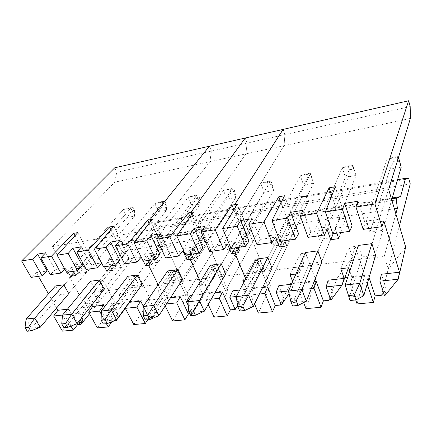 <?xml version="1.0" encoding="UTF-8"?>
<svg xmlns="http://www.w3.org/2000/svg" width="432" height="432" viewBox="0 0 432 432"><rect width="100%" height="100%" fill="white"/><g stroke="black" fill="none" stroke-linecap="round" stroke-linejoin="round"><path stroke-width="0.32" stroke-dasharray="2.16 1.62" d="M147.793 319.761L149.143 317.736L153.063 317.353L166.73 297.464L185.701 295.342L236.952 213.521L235.132 209.066L229.5 209.191L182.644 281.362L222.356 276.453L198.38 221.805L245.867 153.895L209.893 161.66L211.432 151.06L209.444 146.194L211.432 151.06L116.851 172.233L114.723 167.8M222.356 276.453L264.811 202.997L270.022 202.97L271.777 207.565L236.952 213.521L185.701 295.342L173.993 270.572L160.726 290.083L158.144 284.801L160.726 290.083L157.761 290.434L171.704 270.88L176.294 270.27L163.706 289.732L160.726 290.083L173.993 270.572L185.701 295.342L187.979 295.083L172.616 320.965M149.164 223.387L160.256 246.758L162.567 246.402L150.541 262.705L162.567 246.402L150.736 221.362L162.567 246.402L164.889 246.046L151.61 264.902M198.38 221.805L157.88 228.679L209.893 161.66L157.88 228.679L182.644 281.362L211.286 237.249L127.159 250.349L126.495 243.405L127.121 241.931L135.567 239.906L218.344 226.373L210.994 228.269L127.121 241.931M245.225 138.067L247.136 143.062L245.867 153.895M191.7 214.434L203.04 240.149L192.299 256.365M200.335 281.583L201.982 285.185L214.105 265.226L225.423 290.887L271.777 207.565M247.136 143.062L211.432 151.06L209.893 161.66L114.664 182.207L52.537 246.553L84.299 303.971L62.451 331.139M166.477 303.955L164.354 304.182L167.767 298.053L163.706 289.732M167.767 298.053L170.527 297.745M189.875 313.789L192.613 313.524L195.701 307.903L189.918 295.585M191.862 295.369L202.802 294.149L199.309 300.451L187.996 301.66M201.982 285.185L198.855 285.557L202.802 294.149M160.882 233.75L169.835 252.823L182.93 250.879M149.359 260.285L147.35 256.154L159.959 254.286M182.488 279.401L172.379 280.665L167.735 270.94M192.613 313.524L205.27 293.15L225.423 290.887M264.811 202.997L148.905 223.328L155.374 223.004L157.318 227.146L98.69 302.324L93.323 292.41L127.159 250.349M187.526 258.061L197.305 256.673L193.007 247.131L183.19 248.6L187.526 258.061L227.016 199.114L231.287 192.035L234.846 191.365L235.899 197.483L227.016 199.114L223.447 190.431L232.357 188.725L233.431 187.866L223.447 190.431L183.19 248.6M229.867 188.546L231.287 192.035M234.846 191.365L233.431 187.866M197.305 256.673L235.899 197.483L232.357 188.725L193.007 247.131M178.033 269.914L193.153 247.45L178.038 269.914M197.176 256.381L182.347 279.099L197.176 256.381M145.422 319.988L148.246 316.694L158.852 315.657M172.379 280.665L148.246 316.694L143.084 306.563M270.022 202.97L235.132 209.066L229.5 209.191L218.344 226.373M164.354 304.182L165.202 305.91M198.855 285.557L211.707 265.55L214.105 265.226M205.27 293.15L215.627 274.396L211.707 265.55M215.627 274.396L199.309 300.451M188.228 305.451L192.116 313.648L199.341 300.51M195.701 307.903L192.116 313.648M187.979 295.083L176.294 270.27M147.35 256.154L143.186 261.176M190.091 216.751L200.621 240.527L203.04 240.149M191.036 254.259L200.621 240.527M169.835 252.823L165.677 257.926M152.307 219.326L164.889 246.046M211.232 299.182L206.069 299.732L209.142 293.441L205.216 284.801L202.03 285.179L214.153 265.221L225.472 290.882L271.82 207.56L270.059 202.964L264.848 202.991L222.399 276.448L264.746 271.215L241.736 214.45L284.002 145.67L245.911 153.884L247.174 143.057L245.252 138.024M202.03 285.179L200.367 281.534M191.727 214.385L203.089 240.143L192.316 256.403M245.911 153.884L198.428 221.8L222.399 276.448M264.746 271.215L302.162 196.447L306.898 196.528L308.578 201.274L267.829 286.141L256.975 259.513L246.191 279.941L245.02 280.082M283.122 129.427L284.953 134.595L284.002 145.67M235.597 207.068L246.353 233.464L237.065 249.485M245.705 278.786L246.191 279.941M241.736 214.45L198.428 221.8M284.953 134.595L247.174 143.057M209.142 293.441L214.893 292.799M235.024 309.134L238.405 303.588L232.837 290.801M239.744 290.029L246.629 289.262L243.497 295.736L236.315 296.503M243.751 282.474L246.629 289.262M204.833 226.498L213.478 246.348L227.529 244.264M191.322 254.216L189.373 249.923L202.889 247.919M225.698 273.991L214.871 275.346L210.384 265.237M308.578 201.274L271.82 207.56M234.841 309.436L246.321 288.549L267.829 286.141M225.472 290.882L227.896 290.612L214.056 317.142M302.162 196.447L264.848 202.991M228.598 252.229L239.042 250.749L234.9 240.84L224.413 242.417L228.598 252.229L268.38 185.042L272.149 184.329L273.602 190.561L264.195 192.289L260.755 183.303L270.194 181.499L270.788 180.711L260.755 183.303L224.413 242.417M267.014 181.435L268.38 185.042M272.149 184.329L270.788 180.711M239.042 250.749L273.602 190.561L270.194 181.499L234.9 240.84M221.405 264.13L235.04 241.175L221.405 264.13M238.918 250.447L225.563 273.672L238.918 250.441M190.771 315.668L192.915 312.325L204.325 311.207M214.871 275.346L192.915 312.325L187.92 301.779M306.898 196.528L270.059 202.964M206.069 299.732L208.219 304.425M242.843 280.336L254.41 259.853L256.975 259.513M246.321 288.549L258.174 269.039L254.41 259.853M258.174 269.039L243.497 295.736M237.584 305.537L243.524 295.796M238.405 303.588L235.181 309.485M227.896 290.612L216.605 264.897L205.216 284.801M214.153 265.221L216.605 264.897M189.373 249.923L185.571 255.053M233.923 209.839L243.761 233.863L246.353 233.464M235.1 247.887L243.761 233.863M213.478 246.348L209.698 251.559M203.089 240.143L205.567 239.76L193.504 259.016M193.379 212.009L205.567 239.76M157.318 227.146L236.952 213.521L235.132 209.066L155.374 223.004M148.905 223.328L135.567 239.906M153.754 253.022L196.619 195.55L198.126 194.621L188.195 197.159L196.619 195.55L200.275 204.023L191.878 205.567L188.195 197.159L144.542 254.405L149.002 263.525L158.182 262.224L153.754 253.022L144.542 254.405M149.002 263.525L191.878 205.567L196.214 198.644L199.584 198.013L200.275 204.023L158.182 262.224M199.584 198.013L198.126 194.621M210.994 228.269L210.492 229.824L211.286 237.249M52.537 246.553L157.88 228.679L182.644 281.362L93.323 292.41M121.295 267.17L116.899 258.552L108.238 259.853L112.801 268.666L121.435 267.44L121.295 267.17L104.128 288.916L121.3 267.17M99.587 280.379L117.05 258.854L99.592 280.379M125.339 308.394L130.48 301.531L150.476 299.29L133.801 324.551M111.996 321.673L113.076 321.224M97.367 327.915L115.177 303.242L96.325 305.354L103.086 288.565L83.176 312.908L72.598 313.978L77.668 322.936M89.543 313.772L96.325 305.354M98.69 302.324L84.299 303.971M149.143 317.736L143.3 306.25M82.382 264.049L63.995 285.125L82.382 264.049L82.226 263.758L74.072 264.978L78.716 273.505L86.854 272.349L82.382 264.044M86.708 272.084L68.623 293.371L86.713 272.084M166.73 297.464L175.754 279.418L171.704 270.88M119.896 240.516L129.098 258.86L141.329 257.045L143.354 261.155M110.138 265.955L108.076 261.976L119.869 260.231M81.589 246.839L90.99 264.514L102.443 262.813L104.512 266.771M73.391 271.269L71.285 267.435L82.345 265.793M45.706 252.763L55.264 269.811L66.01 268.218L68.116 272.036M38.383 276.334L36.245 272.63L47.147 271.01M56.608 307.973L48.47 293.841M67.376 309.247L68.747 309.091L64.508 314.842L62.57 315.052M77.026 323.681L68.747 309.091M83.014 319.297L76.788 308.194L87.426 307.012L83.149 312.854M91.849 304.96L88.398 298.669L83.165 299.29L87.426 307.012M112.266 321.305L104.506 306.909M116.435 319.837L118.249 315.733L112.136 304.252L123.455 302.994L119.399 308.983L108.167 310.181L113.918 320.879M128.234 303.642L129.017 302.373L124.853 294.343L119.275 295.002L123.455 302.994M153.063 317.353L155.736 311.947L149.769 300.062L161.833 298.717L158.036 304.857L146.059 306.137L151.843 317.547L158.036 304.857M157.761 290.434L161.833 298.717M68.774 293.641L60.431 294.689L55.474 285.946M142.106 284.456L132.646 285.644L127.872 276.269M104.279 289.197L95.407 290.309L90.526 281.259M70.961 326.095L64.508 314.842M36.245 272.63L31.169 277.376M116.851 172.233L114.664 182.207M77.787 232.61L90.941 257.467L75.74 275.562M71.285 267.435L66.571 272.257M74.002 272.381L86.854 258.093L90.941 257.467M64.913 269.266L66.01 268.218M74.941 235.726L86.854 258.093M55.264 269.811L50.296 274.612M113.859 226.184L126.76 251.932L112.444 270.405M108.076 261.976L103.61 266.9M110.549 266.755L122.413 252.601L126.76 251.932M101.812 263.461L102.443 262.813M110.867 229.716L122.413 252.601M90.99 264.514L86.249 269.411M149.542 260.653L160.256 246.758M129.098 258.86L124.627 263.86M153.905 253.33L137.522 275.319L153.9 253.33M106.423 323.703L101.277 314.248M115.177 303.242L102.902 280.055L88.398 298.669M83.165 299.29L98.836 280.595L102.902 280.055M103.086 288.565L98.836 280.595M80.854 318.897L83.176 312.908M72.598 313.978L76.788 308.194M150.476 299.29L138.467 275.314L124.853 294.343M119.275 295.002L134.152 275.886L138.467 275.314M130.48 301.531L138.31 284.132L119.399 308.983M138.31 284.132L134.152 275.886M114.296 320.722L119.426 309.037M118.249 315.733L114.523 320.63M108.167 310.181L112.136 304.252M175.754 279.418L158.063 304.916M155.736 311.947L151.843 317.547M146.059 306.137L149.769 300.062M141.961 284.17L158.053 261.943L141.961 284.164M116.899 258.552L162.815 202.003L164.705 201.02L154.84 203.526L162.815 202.003L166.574 210.211L158.62 211.675L163.01 204.903L166.201 204.304L166.574 210.211L121.435 267.44M161.509 201.636L163.01 204.903M112.801 268.666L158.62 211.675L154.84 203.526L108.238 259.853M134.552 210.271L134.633 216.076L127.089 217.463L131.522 210.843L134.552 210.271L133.024 207.09L123.233 209.563L130.793 208.121L134.633 216.076L86.854 272.349M133.024 207.09L130.793 208.121L82.226 263.758M129.994 207.668L131.522 210.843M78.716 273.505L127.089 217.463L123.233 209.563L74.072 264.978M27.259 331.241L31.595 328.099L40.235 327.251M60.431 294.689L31.595 328.099L26.12 319.037M166.201 204.304L164.705 201.02M63.968 327.748L67.878 324.551L77.107 323.649M95.407 290.309L67.878 324.551L62.483 315.16M194.751 195.269L196.214 198.644M103.264 324.005L106.672 320.755L116.554 319.793M132.646 285.644L106.672 320.755L101.38 311.008M381.51 295.234L399.416 225.85M405.675 247.055L388.233 269.185L384.242 256.441L395.869 213.829M369.095 277.501L368.496 275.675L366.768 282.577L350.33 284.332L355.72 299.959M350.33 284.332L352.01 277.517L349.796 271.053M347.76 277.182L364.7 275.281L355.12 246.429L348.678 267.775M364.7 275.281L357.091 303.934M340.789 268.715L349.099 247.234L352.442 257.17L337.03 278.386L344.866 277.506M349.099 247.234L355.12 246.429M394.362 208.737L287.744 225.342L264.794 271.204L384.242 256.441M287.744 225.342L286.821 217.48L287.199 215.86L293.36 214.115L392.256 197.953M352.442 257.17L348.484 267.797M383.557 292.702L386.257 289.354L384.599 295.942M337.03 278.386L328.525 300.364M330.156 298.15L333.212 294.003L330.907 300.218M235.629 207.02L246.402 233.453L249.059 233.042L238.415 252.709M237.346 204.174L249.059 233.042M264.794 271.204L241.785 214.439L284.045 145.66L284.996 134.59L410.179 106.558M388.687 189.513L241.785 214.439M331.36 237.298L327.748 226.903L315.706 228.712L319.486 239.328L331.474 237.627L321.748 261.603M375.478 254.858L382.725 229.997L379.382 219.154L366.428 221.098L369.943 232.168L382.828 230.337L375.473 254.858M272.489 246.002L283.662 244.415L279.709 234.117L268.488 235.802L272.489 246.002L307.687 177.633L311.683 176.877L313.583 183.217L283.662 244.415M331.355 237.298L321.743 261.603M318.006 251.24L327.877 227.27L318.011 251.24M246.24 279.936L257.024 259.508L259.648 259.157L249.658 279.526L246.24 279.936L245.732 278.732M327.137 229.495L310.829 231.914L308.021 237.346M331.76 195.712L339.617 219.056L345.724 218.111L338.704 238.621M335.297 186.716L345.724 218.111M372.022 244.037L379.501 219.532L372.017 244.037M333.315 233.685L339.617 219.056M257.024 259.508L267.878 286.135L270.47 285.844L259.648 259.157M336.841 233.177L335.178 228.301L332.878 233.75M367.222 283.943L366.768 282.577M363.161 229.37L365.342 223.83L358.112 201.193M284.699 240.716L282.917 236.05L298.561 233.734M282.917 236.05L280.028 241.391M333.212 294.003L328.223 280.168M352.01 277.517L368.496 275.675M386.257 289.354L381.434 274.234M365.342 223.83L383.881 221.081M335.178 228.301L352.075 225.796M310.829 231.914L303.032 210.287M252.088 218.695L260.35 239.398L275.47 237.157M236.32 247.709L234.446 243.238L248.967 241.088M259.4 294.035L250.744 294.964L253.422 288.506L249.658 279.526M253.422 288.506L262.602 287.48M280.859 303.842L284.132 298.966L278.824 285.671M291.454 284.267L293.63 284.024L290.92 290.671L288.549 290.925M292.658 281.513L293.63 284.024M311.38 288.49L298.706 289.84L300.926 283.208L297.356 273.866L295.92 274.039M300.926 283.208L314.042 281.745M272.041 268.186L260.42 269.638L256.127 259.119M321.867 261.943L309.361 263.509L305.305 252.547M375.586 255.215L362.092 256.905L358.317 245.457M250.744 294.964L254.551 303.955M270.47 285.844L258.401 313.049M234.446 243.238L231.066 248.47M237.087 249.529L246.402 233.453M280.039 305.057L290.147 283.635L315.965 280.746L305.959 308.653M410.243 183.886L308.621 201.263L267.878 286.135M260.35 239.398L257.018 244.717M267.943 257.92L279.844 234.463L267.948 257.92M289.051 293.555L290.92 290.671M283.538 244.096L271.912 267.856L283.543 244.096M284.132 298.966L281.329 305.019M290.147 283.635L303.674 263.309L290.947 290.736M303.674 263.309L300.1 253.762L305.71 253.017L297.356 273.866M290.034 274.736L300.1 253.762M315.965 280.746L305.71 253.017M298.706 289.84L303.631 302.616M284.531 195.761L295.661 225.844L286.686 245.927M282.404 241.051L289.98 226.724L295.661 225.844M281.011 202.743L289.98 226.724M398.266 160.553L401.231 167.125L389.934 169.198L393.752 161.406L398.266 160.553L397.127 156.524L392.602 157.394L387.034 159.192L398.385 157.027L398.493 157.405M397.127 156.524L398.385 157.027L379.382 219.154M391.721 199.789L382.828 230.337M392.602 157.394L393.752 161.406M369.943 232.168L389.934 169.198L387.034 159.192L366.428 221.098M350.055 300.499L349.348 297.032L363.825 295.618M362.092 256.905L349.348 297.032L345.152 285.007M353.641 168.966L356.044 175.419L345.438 177.368L349.396 169.765L353.641 168.966L352.42 165.083L348.165 165.899L342.328 167.729L352.982 165.694L356.044 175.419L331.474 237.627M352.42 165.083L352.982 165.694L327.748 226.903M348.165 165.899L349.396 169.765M319.486 239.328L345.438 177.368L342.328 167.729L315.706 228.712M292.615 305.969L293.015 302.54L306.342 301.234M309.361 263.509L293.015 302.54L288.495 291.049M239.69 311.008L241.029 307.622L253.346 306.418M260.42 269.638L241.029 307.622L236.25 296.622M311.683 176.877L310.381 173.135L310.333 173.837L313.583 183.217L303.604 185.053L300.316 175.754L310.333 173.837L279.709 234.117M310.381 173.135L306.38 173.896L307.687 177.633M306.38 173.896L300.316 175.754L268.488 235.802M410.4 118.395L284.045 145.66M283.154 129.379L284.996 134.59M408.802 178.718L306.941 196.517L308.621 201.263M397.57 179.712L302.206 196.436L306.941 196.517M302.206 196.436L293.36 214.115M210.492 229.824L126.495 243.405M392.013 198.785L287.199 215.86M391.927 200.48L286.821 217.48"/><path stroke-width="0.65" d="M149.359 260.285L151.61 264.902L148.603 265.329L150.541 262.705L148.603 265.329L158.144 284.801L148.603 265.329L145.611 265.745L149.542 260.653M42.131 275.789L31.169 277.376L21.6 260.939L114.723 167.8L209.444 146.194L149.969 219.748L150.736 221.362L149.969 219.748L147.636 220.163L127.694 243.837L115.474 245.808L119.896 240.516L110.619 242.05L106.126 247.315L94.349 249.21L113.859 226.184L109.48 226.962L88.322 250.182L76.901 252.023L81.589 246.839L72.905 248.276L68.159 253.433L57.137 255.209L77.787 232.61L73.672 233.345L51.494 256.117L40.797 257.845L45.706 252.763L37.562 254.108L32.605 259.162L42.131 275.789L47.147 271.01L37.562 254.108M191.7 214.434L190.831 212.463L245.225 138.067M200.335 281.583L190.237 259.475L192.299 256.365M190.831 212.463L188.384 212.9L169.873 237.038L156.773 239.15L160.882 233.75L150.941 235.391L146.756 240.764L134.141 242.795L152.307 219.326L149.969 219.748L209.444 146.194L245.214 138.035M170.527 297.745L180.193 296.671L176.704 302.864L166.477 303.955M165.202 305.91L172.616 320.965L184.891 319.837L188.433 313.929L180.193 296.671M188.433 313.929L189.875 313.789M187.996 301.66L186.505 301.822L189.918 295.585L191.862 295.369M190.237 259.475L187.083 259.924L191.036 254.259M156.773 239.15L165.677 257.926L178.697 256.046L182.93 250.879L187.083 259.924M134.141 242.795L143.186 261.176L155.725 259.367L159.959 254.286L150.941 235.391M143.084 306.563L167.735 270.94L177.876 269.579L182.488 279.401L158.852 315.657L153.727 305.424L143.084 306.563L143.305 315.862L145.422 319.988L149.737 319.577L147.625 315.436L143.305 315.862M177.876 269.579L153.727 305.424L147.625 315.436M158.852 315.657L149.737 319.577M184.891 319.837L176.704 302.864M186.505 301.822L188.228 305.451M155.725 259.367L146.756 240.764M178.697 256.046L169.873 237.038M188.384 212.9L190.091 216.751M200.367 281.534L190.285 259.47L192.316 256.403M191.727 214.385L190.879 212.458L245.252 138.024L283.122 129.427M235.597 207.068L234.614 204.66L283.111 129.389M245.705 278.786L234.911 253.201L237.065 249.485M234.614 204.66L231.995 205.13L215.179 229.732L201.096 232.006L204.833 226.498L194.162 228.258L190.334 233.739L176.791 235.921L193.379 212.009L190.879 212.458M214.893 292.799L222.431 291.962L219.283 298.318L211.232 299.182M208.219 304.425L214.056 317.142L227.178 315.927L230.38 309.868L222.431 291.962M230.38 309.868L234.841 309.436L235.024 309.134M236.315 296.503L229.775 297.2L232.837 290.801L239.744 290.029M245.02 280.082L242.843 280.336L243.751 282.474M234.911 253.201L231.525 253.676L235.1 247.887M201.096 232.006L209.698 251.559L223.679 249.539L227.529 244.264L231.525 253.676M176.791 235.921L185.571 255.053L199.017 253.103L202.889 247.919L194.162 228.258M190.285 259.47L193.504 259.016L191.322 254.216M187.92 301.779L210.384 265.237L221.254 263.785L225.698 273.991L204.325 311.207L199.379 300.559L187.92 301.779L188.725 311.375L190.771 315.668L195.421 315.225L193.385 310.91L188.725 311.375M221.254 263.785L193.385 310.91M204.325 311.207L195.421 315.225M227.178 315.927L219.283 298.318M229.775 297.2L235.181 309.485L237.584 305.537M199.017 253.103L190.334 233.739M223.679 249.539L215.179 229.732M231.995 205.13L233.923 209.839M65.507 323.557L71.734 314.172L77.107 323.649L104.279 289.197L99.425 280.071L71.734 314.172L62.483 315.16L61.754 323.924L63.968 327.748L67.716 327.391L65.507 323.557L61.754 323.924M145.303 323.487L136.885 307.114L125.318 308.351L133.801 324.551L145.303 323.487L147.793 319.761M125.339 308.394L115.943 320.949L116.435 319.837M113.076 321.224L114.053 321.133M114.145 321.122L115.943 320.949M101.277 314.248L99.56 311.099L88.706 312.26L97.367 327.915L108.173 326.916L111.996 321.673M78.694 324.556L81.049 324.329L89.543 313.772M78.592 324.567L77.582 324.664L73.278 330.14L62.451 331.139L53.644 316.003L57.947 310.295L56.608 307.973M143.3 306.25L140.665 301.077L136.885 307.114M40.235 327.251L68.774 293.641L63.828 284.828L34.776 318.114L26.12 319.037L25.013 327.559L27.259 331.241L30.764 330.912L28.523 327.213L34.776 318.114L40.235 327.251L30.764 330.912M143.354 261.155L145.611 265.745M94.349 249.21L103.61 266.9L115.328 265.205L119.869 260.231L110.619 242.05M104.512 266.771L106.828 271.199L112.444 270.405L110.138 265.955M57.137 255.209L66.571 272.257L77.549 270.67L82.345 265.793L72.905 248.276M68.116 272.036L70.475 276.302L75.74 275.562L73.391 271.269M48.47 293.841L38.383 276.334M57.947 310.295L67.376 309.247M77.582 324.664L77.026 323.681M81.049 324.329L83.014 319.297L78.629 324.632L80.854 318.897M88.706 312.26L92.653 306.428L91.849 304.96M92.653 306.428L103.588 305.208L99.56 311.099M104.506 306.909L103.588 305.208M129.163 302.357L140.665 301.077M26.12 319.037L55.474 285.946L63.828 284.828M101.38 311.008L127.872 276.269L137.36 275L142.106 284.456L116.554 319.793L111.289 309.955L101.38 311.008L101.093 320.036L103.264 324.005L107.282 323.622L105.111 319.637L101.093 320.036M62.483 315.16L90.526 281.259L99.425 280.071M73.278 330.14L70.961 326.095M62.57 315.052L53.644 316.003M21.6 260.939L32.605 259.162M40.797 257.845L50.296 274.612L60.955 273.067L51.494 256.117M77.549 270.67L68.159 253.433M70.475 276.302L74.002 272.381M60.955 273.067L64.913 269.266M73.672 233.345L74.941 235.726M76.901 252.023L86.249 269.411L97.616 267.77L88.322 250.182M115.328 265.205L106.126 247.315M106.828 271.199L110.549 266.755M97.616 267.77L101.812 263.461M109.48 226.962L110.867 229.716M115.474 245.808L124.627 263.86L136.777 262.105L127.694 243.837M147.636 220.163L149.164 223.387M136.777 262.105L141.215 257.175M108.173 326.916L106.423 323.703M77.668 322.936L78.629 324.632M125.318 308.351L128.234 303.642M114.523 320.63L114.086 321.203L114.296 320.722M113.918 320.879L114.086 321.203M28.523 327.213L25.013 327.559M77.107 323.649L67.716 327.391M137.36 275L111.289 309.955L105.111 319.637M116.554 319.793L107.282 323.622M408.645 100.759L283.154 129.379L234.668 204.649L237.346 204.174L222.626 228.533L231.066 248.47L245.522 246.38L248.967 241.088L240.608 220.59L252.088 218.695L248.794 224.316L263.979 221.87L278.78 196.787L284.531 195.761L272.003 220.574L280.028 241.391L295.618 239.139L298.561 233.734L290.639 212.328L303.032 210.287L300.262 216.022L316.678 213.376L329.103 187.817L335.297 186.716L325.361 211.977L332.878 233.75L349.736 231.314L352.075 225.796L344.704 203.407L358.112 201.193L355.968 207.041L374.944 203.985L408.645 100.759L410.179 106.558L410.4 118.395L388.687 189.513L405.675 247.055L398.137 279.299L384.599 295.942L379.847 281.178L381.434 274.234L399.497 272.219L383.881 221.081L381.926 226.66L374.944 203.985M222.626 228.533L237.2 226.184L240.608 220.59M272.003 220.574L287.739 218.041L290.639 212.328M325.361 211.977L342.398 209.228L344.704 203.407M399.416 225.85L410.243 183.886L408.802 178.718L405.556 178.308L397.57 179.712M392.256 197.953L400.567 196.598L405.556 178.308M400.567 196.598L396.425 198.067L392.013 198.785M395.869 213.829L397.386 208.267L396.263 199.784L396.425 198.067M355.72 299.959L357.091 303.934L373.367 302.432L375.138 295.85L369.095 277.501M349.796 271.053L348.678 267.775L340.789 268.715L344.158 278.392L341.939 285.228L326.068 286.924L330.907 300.218L341.939 285.228M344.866 277.506L347.76 277.182M397.386 208.267L394.362 208.737M348.484 267.797L341.96 285.293M375.138 295.85L381.51 295.234L383.557 292.702M398.137 279.299L399.497 272.219M323.39 300.861L316.229 281.502L313.951 288.214L321.062 307.26L323.39 300.861L328.525 300.364L330.156 298.15M234.668 204.649L235.629 207.02M242.768 306.029L248.621 295.304L236.25 296.622L237.73 306.526L239.69 311.008L244.712 310.532L242.768 306.029L237.73 306.526M236.25 296.622L256.127 259.119L267.797 257.558L272.041 268.186L253.346 306.418L244.712 310.532M253.346 306.418L248.621 295.304L267.797 257.558M306.342 301.234L321.867 261.943L317.871 250.862L301.898 289.624L288.495 291.049L290.763 301.282L292.615 305.969L298.058 305.451L296.222 300.748L301.898 289.624L306.342 301.234L298.058 305.451M300.262 216.022L308.021 237.346L324.275 234.992L327.137 229.495L330.701 239.744L333.315 233.685M329.103 187.817L331.76 195.712M363.825 295.618L375.586 255.215L371.893 243.643L359.716 283.457L345.152 285.007L350.055 300.499L355.979 299.932L354.278 295.007L359.716 283.457L363.825 295.618L355.979 299.932M336.841 233.177L338.704 238.621L330.701 239.744M373.367 302.432L367.222 283.943M324.275 234.992L316.678 213.376M355.968 207.041L363.161 229.37L381.926 226.66M398.115 279.229L379.847 281.178M326.068 286.924L328.223 280.168L344.158 278.392M248.794 224.316L257.018 244.717L272.074 242.541L275.47 237.157L279.272 246.969L286.686 245.927L284.699 240.716M245.732 278.732L234.959 253.195L238.415 252.709L236.32 247.709M262.602 287.48L267.667 286.918L264.919 293.447L259.4 294.035M254.551 303.955L258.401 313.049L272.462 311.747L275.26 305.521L267.667 286.918M275.26 305.521L280.039 305.057L280.859 303.842M288.549 290.925L276.183 292.248L278.824 285.671L291.454 284.267M295.92 274.039L290.034 274.736L292.658 281.513M314.042 281.745L316.229 281.502M288.495 291.049L305.305 252.547L317.871 250.862M345.152 285.007L358.317 245.457L371.893 243.643M313.951 288.214L311.38 288.49M295.618 239.139L287.739 218.041M349.736 231.314L342.398 209.228M234.959 253.195L237.087 249.529M321.062 307.26L305.959 308.653L303.631 302.616M272.462 311.747L264.919 293.447M276.183 292.248L281.329 305.019L289.051 293.555M245.522 246.38L237.2 226.184M272.074 242.541L263.979 221.87M279.272 246.969L282.404 241.051M278.78 196.787L281.011 202.743M398.493 157.405L401.231 167.125L391.721 199.789M354.278 295.007L348.343 295.591M296.222 300.748L290.763 301.282M396.263 199.784L391.927 200.48"/></g></svg>
